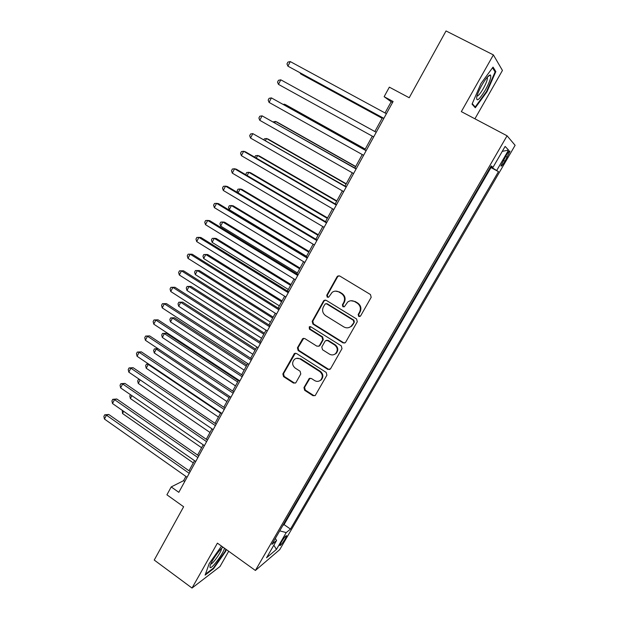 <?xml version="1.0" encoding="UTF-8"?>
<svg xmlns="http://www.w3.org/2000/svg" width="619" height="619" viewBox="0 0 619 619"><rect width="100%" height="100%" fill="white"/><g stroke="black" fill="none" stroke-linecap="round" stroke-linejoin="round"><path stroke-width="0.93" d="M358.695 316.456L360.583 315.961L371.183 297.337L370.456 294.536L339.738 276.004L337.649 276.082L337.076 276.732L326.747 295.248L327.242 297.174L328.712 297.112L332.171 292.307C334.353 290.837 336.604 290.737 338.926 292.006L341.456 293.553C344.551 295.89 345.309 298.845 343.738 302.428L342.392 304.827L342.887 306.769L344.412 306.676L347.7 302.018C349.936 300.424 352.265 300.292 354.702 301.615L357.264 303.171C360.382 305.531 361.148 308.502 359.554 312.1L358.192 314.498L358.695 316.456M350.888 300.733L355.236 301.53L357.79 303.086C360.908 305.438 361.674 308.409 360.08 311.999L358.718 314.39L359.221 316.34L359.941 316.549M338.957 275.741L337.641 276.708L327.335 295.178L327.822 297.105L328.372 297.298M335.444 291.123L339.491 291.951L342.021 293.491C345.108 295.82 345.859 298.776 344.288 302.351L342.949 304.734L343.444 306.676L344.071 306.877M285.173 538.963L286.643 535.729C286.017 535.327 284.214 537.509 281.235 542.259L279.773 545.486C280.415 545.865 282.218 543.691 285.173 538.963M303.96 387.571L304.656 390.31L312.974 395.696L315.226 395.533L326.902 375.184L326.198 372.421L296.478 353.472L294.365 353.573L282.86 373.915L283.548 376.631L293.452 383.053L295.627 382.929L296.029 382.434L300.788 373.969L300.091 371.23L295.147 368.05C292.067 365.28 291.851 362.37 294.489 359.322C296.292 357.999 298.196 357.906 300.192 359.043L319.737 371.532C322.785 374.201 323.072 377.072 320.619 380.143C318.754 381.637 316.75 381.776 314.614 380.569L311.357 378.472L309.144 378.611L303.96 387.571L304.587 387.324L305.283 390.055L313.578 395.433L315.025 395.696M474.912 118.802L502.442 70.434L493.389 54.905L446.036 30.95L409.205 97.74L389.343 87.155L384.136 96.696L393.096 101.508L178.814 492.329L171.215 486.921L166.913 494.805L183.626 506.752L154.232 560.048L192.022 588.05L220 566.532L228.697 551.266M493.389 54.905L461.333 111.621L507.069 135.801L255.392 570.47L217.408 543.142L192.022 588.05M342.996 342.856L345.255 342.694L345.665 342.191L357.287 321.756L356.575 318.971L326.167 300.3L324.07 300.393L323.536 301.004L312.2 321.315L312.904 324.062L342.996 342.856L344.829 342.972M341.998 348.644L330.523 368.816L327.884 369.45L298.134 350.516L297.437 347.785L302.691 338.663L304.803 338.562L316.866 346.176L319.04 346.044L319.481 345.518L322.7 339.792L322.004 337.038L309.399 329.138L309.26 326.817L310.73 326.747L341.286 345.866L341.998 348.644M505.924 155.887L500.926 165.846C501.15 166.805 502.496 165.265 504.965 161.219L509.963 151.26C509.746 150.278 508.4 151.825 505.924 155.887M507.069 135.801L515.116 145.31L279.726 549.649L255.392 570.47M282.736 525.663L284.059 524.61L290.481 529.09L498.465 171.625L490.643 166.805M290.481 529.09L286.218 532.588L276.445 549.409L266.541 557.789L276.561 540.511L271.927 544.318L491.169 165.892L493.003 167.331L505.135 146.417L508.563 150.069L496.794 170.318M284.059 524.61L490.975 167.571L490.434 167.153M185.901 476.421L183.564 480.684L171.215 486.921M384.136 96.696L391.169 101.771L385.041 112.96M382.441 117.695L374.859 131.537M372.321 136.165L364.815 149.868M362.247 154.549L354.857 168.035M352.257 172.778L344.992 186.056M342.353 190.861L335.196 203.922M332.535 208.789L325.493 221.641M322.793 226.562L315.86 239.213M313.137 244.188L306.312 256.645M303.558 261.675L296.841 273.923M294.056 279.007L287.456 291.069M284.639 296.207L278.14 308.069M275.293 313.26L268.901 324.936M266.031 330.175L259.732 341.665M256.839 346.95L250.641 358.254M247.716 363.593L241.627 374.712M238.671 380.097L232.674 391.046M229.703 396.477L223.799 407.24M220.805 412.718L215.002 423.311M211.969 428.835L206.266 439.258M203.21 444.821L197.6 455.073M194.521 460.683L188.996 470.765M392.547 102.506L391.169 101.771M184.741 481.52L183.564 480.684M490.975 167.571L498.465 171.625M490.937 166.294L493.003 167.331M276.561 540.511L275.362 538.383M279.726 530.854L286.218 532.588M502.257 151.369L508.563 150.069M276.445 549.409L273.838 545.207M480.924 83.588L472.042 104.139L475.307 107.768L486.998 91.728L495.842 71.611L493.034 67.1L480.924 83.588M221.509 546.097L209.176 563.615L205.106 575.128L213.478 568.753L225.633 551.413L226.322 549.556M494.48 70.922L495.842 71.611M486.511 91.48L486.998 91.728M213.013 568.412L213.478 568.753M225.2 551.096L225.633 551.413M325.246 300.022L324.124 300.927L312.812 321.199L313.508 323.938L343.553 342.694M353.82 322.205L353.317 320.255L326.654 303.852L325.176 303.921L323.412 306.854C321.865 310.398 322.615 313.338 325.664 315.675L343.816 326.909C346.331 328.294 348.721 328.124 350.988 326.414L354.354 322.081L353.851 320.139L353.317 320.255M326.081 303.666L327.242 303.774L353.851 320.139M348.768 327.606L351.53 326.283L352.923 324.596L352.389 324.72M354.354 322.081L352.923 324.596M303.705 338.276L298.072 347.615L298.768 350.339L328.472 369.233L329.842 369.504M318.661 346.292L320.077 345.348L323.296 339.638L322.592 336.891L310.018 329.006L309.399 329.138M310.096 326.546L310.018 329.006M329.478 354.13C331.598 355.314 333.602 355.174 335.483 353.704C338.044 350.594 337.773 347.685 334.662 344.976L327.675 340.597L325.478 340.729L325.037 341.262L321.81 346.98L322.514 349.735L329.478 354.13M334.036 354.594L336.047 353.526C338.608 350.416 338.338 347.507 335.235 344.814L334.662 344.976M326.484 340.311L328.256 340.435L335.235 344.814M310.011 378.194L304.587 387.324M319.458 380.917L321.215 379.904C323.667 376.839 323.373 373.977 320.333 371.307L319.737 371.532M296.462 358.362L300.826 358.85L320.333 371.307M295.325 353.178L283.525 373.69L284.206 376.406L294.095 382.813L295.402 383.091M300.726 73.235L300.47 73.731L301.971 74.628L382.132 118.268M300.114 72.895L300.47 73.731L382.171 118.198M383.857 118.361L287.912 66.163L290.288 61.59L386.411 113.703M383.811 118.438L287.912 66.163L286.968 63.927L287.92 62.101L290.288 61.59M485.412 89.91C489.853 81.7 491.525 76.725 490.434 74.992C488.731 74.953 485.876 78.342 481.868 85.159C479.323 89.709 477.628 93.577 476.769 96.765C476.181 102.421 479.067 100.131 485.412 89.91M476.94 96.154C478.286 96.022 480.414 93.469 483.338 88.494C485.961 83.735 487.331 80.222 487.447 77.971L487.207 77.259M492.523 67.796L495.107 71.928L486.549 91.426L475.214 106.971L472.251 103.659M474.022 106.344L475.214 106.971M223.041 547.196C219.637 549.262 211.133 561.472 210.065 565.867L210.019 567.491C211.272 569.774 223.49 553.432 224.473 548.225M225.881 549.239L225.099 551.382L213.307 568.188L205.446 574.161M210.723 564.087C212.75 564.296 221.95 551.096 221.455 548.72L221.424 548.566M374.866 131.53L293.592 86.853L374.866 131.53M365.249 149.086L286.071 104.959L284.508 104.209L284.152 104.882M365.195 149.179L284.508 104.209L283.301 104.41M355.701 166.496L277.088 122.105L275.486 121.432L274.782 122.771M355.6 166.681L275.486 121.432L273.211 121.881M346.238 183.773L268.174 139.113L266.534 138.524L265.497 140.505M346.091 184.044L266.534 138.524L264.344 138.826L263.934 139.608M278.449 84.362L277.529 82.095L278.473 80.284L280.809 79.828L376.22 132.288L280.809 79.828L278.449 84.362L373.683 136.915M366.169 150.618L271.408 97.91L366.115 150.719M269.072 102.406L268.174 100.116L269.103 98.32L271.408 97.91L269.072 102.406L363.601 155.307M356.204 168.794L262.085 115.846L356.095 168.995M259.763 120.303L258.889 117.989L259.81 116.21L262.085 115.846L259.763 120.303L353.604 173.544M346.323 186.822L252.831 133.634L346.16 187.116M250.533 138.052L249.674 135.723L250.594 133.952L252.831 133.634L250.533 138.052L343.684 191.627M336.852 200.904L259.322 155.988L257.651 155.485L256.281 158.1M336.651 201.268L257.651 155.485L255.492 155.74L254.734 157.195M336.519 204.688L245.464 151.817L243.662 151.276L336.303 205.09M241.379 155.663L240.543 153.303L241.456 151.554L243.662 151.276L241.379 155.663L333.858 209.555M327.536 217.903L250.548 172.732L248.838 172.314L247.143 175.548M327.289 218.36L248.838 172.314L246.71 172.531L245.836 174.202L246.091 174.929M326.801 222.414L236.404 169.227L234.562 168.77L326.538 222.902M232.295 173.127L231.483 170.743L232.388 169.002L234.562 168.77L232.295 173.127L324.108 227.335M318.298 234.771L241.836 189.352L240.095 189.004L238.083 192.857M318.004 235.305L240.095 189.004L237.998 189.182L237.131 190.838L237.75 192.656M317.168 239.994L227.421 186.505L225.533 186.133L316.851 240.574M223.289 190.451L222.5 188.044L223.389 186.319L225.533 186.133L223.289 190.451L314.437 244.969M309.129 251.5L233.201 205.841L231.421 205.57L229.262 209.694L306.498 256.305M308.788 252.119L231.421 205.57L229.347 205.709L228.488 207.35L229.262 209.694M307.612 257.427L218.499 203.636L216.58 203.349L307.241 258.1M214.36 207.628L213.578 205.206L214.468 203.496L216.58 203.349L214.36 207.628L304.85 262.456M300.037 268.097L224.62 222.198L222.809 222.004L220.674 226.097L297.375 272.948M299.65 268.801L222.809 222.004L220.766 222.105L219.915 223.738L220.674 226.097M298.134 274.712L209.655 220.635L207.705 220.426L297.708 275.47M205.493 224.674L204.742 222.229L205.616 220.534L207.705 220.426L205.493 224.674L295.34 279.796M291.015 284.57L216.116 238.431L214.267 238.315L212.147 242.377L288.33 289.468M290.582 285.351L214.267 238.315L212.255 238.377L211.412 239.994L212.147 242.377M288.725 291.858L200.881 237.495L198.892 237.371L288.261 292.71M196.703 241.588L195.968 239.12L196.842 237.433L198.892 237.371L196.703 241.588L285.908 296.996M282.063 300.904L207.667 254.541L205.794 254.502L203.682 258.533L279.355 305.856M281.591 301.77L205.794 254.502L203.806 254.525L202.962 256.134L203.682 258.533M279.401 308.866L192.176 254.223L190.157 254.177L278.89 309.802M187.983 258.363L187.263 255.871L188.13 254.2L190.157 254.177L187.983 258.363L276.561 314.05M273.18 317.121L199.287 270.534L197.384 270.565L195.287 274.557L270.441 322.112M272.662 318.058L197.384 270.565L195.426 270.549L199.287 270.534M195.287 274.557L194.59 272.143L195.426 270.549M270.155 325.733L183.541 270.812L181.483 270.851L269.598 326.755M179.324 274.998L178.628 272.492L179.487 270.836L181.483 270.851L179.324 274.998L267.284 330.972M179.487 270.836L183.541 270.812M264.367 333.208L190.969 286.396L189.035 286.504L186.961 290.473L261.605 338.245M263.81 334.221L189.035 286.504L187.1 286.45L190.969 286.396M186.961 290.473L186.273 288.036L187.1 286.45M260.978 342.462L174.968 287.278L172.887 287.394L260.375 343.568M170.743 291.51L170.063 288.98L170.914 287.34L172.887 287.394L170.743 291.51L258.084 347.754M170.914 287.34L174.968 287.278M255.624 349.162L182.713 302.142L180.748 302.32L178.69 306.258L252.838 354.254M255.02 350.261L180.748 302.32L178.845 302.234L182.713 302.142M178.69 306.258L178.024 303.805L178.845 302.234M251.879 359.059L166.465 303.62L164.352 303.805L251.229 360.25M162.224 307.891L161.567 305.345L162.41 303.712L164.352 303.805L162.224 307.891L248.954 364.398M162.41 303.712L166.465 303.62M246.942 365.001L174.527 317.771L172.531 318.019L170.48 321.926L244.134 370.131M246.3 366.177L172.531 318.019L170.651 317.895L174.527 317.771M170.48 321.926L169.83 319.458L170.651 317.895M242.857 375.524L158.031 319.83L155.88 320.093L242.161 376.793M153.775 324.147L153.133 321.578L153.969 319.961L155.88 320.093L153.775 324.147L239.901 380.909M153.969 319.961L158.031 319.83M238.33 380.724L166.395 333.285L164.368 333.602L162.34 337.479L235.499 385.892M237.65 381.969L164.368 333.602L162.511 333.448L166.395 333.285M162.34 337.479L161.706 334.995L162.511 333.448M233.897 391.858L149.659 335.908L147.484 336.249L233.162 393.204M145.395 340.272L144.761 337.688L145.597 336.078L147.484 336.249L145.395 340.272L230.918 397.29M145.597 336.078L149.659 335.908M229.069 397.638L156.267 349.07L154.255 352.915L226.933 401.538M158.077 348.729L154.441 348.876L158.015 348.683M154.255 352.915L153.636 350.408L154.441 348.876M225.014 408.06L141.356 351.871L139.143 352.281L224.233 409.484M137.07 356.273L136.459 353.666L137.286 352.072L139.143 352.281L137.07 356.273L222.012 413.538M137.286 352.072L141.356 351.871M220.55 413.183L148.235 364.413L146.231 368.235L218.43 417.051M148.931 364.266L146.424 364.189L148.521 363.987M146.231 368.235L145.627 365.713L146.424 364.189M216.201 424.131L133.116 367.701L130.872 368.189L215.381 425.64M128.814 372.151L128.226 369.528L129.046 367.941L130.872 368.189L128.814 372.151L213.176 429.656M129.046 367.941L133.116 367.701M140.142 379.865L138.269 383.44L209.988 432.457M138.269 383.44L137.681 380.902L138.47 379.393L139.19 379.215M138.47 379.393L139.708 379.571M207.458 440.078L124.937 383.416L122.67 383.973L206.591 441.656M120.628 387.904L120.047 385.258L120.86 383.695L122.67 383.973L120.628 387.904L204.409 445.641M120.86 383.695L124.937 383.416M131.87 395.649L130.361 398.535L201.616 447.738M130.361 398.535L129.789 395.982L130.47 394.682M198.784 455.894L116.821 399.007L114.523 399.634L197.879 457.557M112.496 403.534L111.938 400.88L112.743 399.325L114.523 399.634L112.496 403.534L195.712 461.511M112.743 399.325L116.821 399.007M123.668 411.318L122.516 413.515L193.306 462.911M122.516 413.515L122.276 410.343M190.18 471.593L108.766 414.482L106.445 415.179L189.228 473.326M104.433 419.048L103.884 416.378L104.688 414.831L106.445 415.179L104.433 419.048L187.077 477.249M104.688 414.831L108.766 414.482M505.653 156.352L507.286 157.234M503.332 160.336L504.965 161.219M360.08 311.999L359.554 312.1M357.79 303.086L357.264 303.171M355.236 301.53L354.702 301.615M342.949 304.734L342.392 304.827M344.288 302.351L343.738 302.428M342.021 293.491L341.456 293.553M339.491 291.951L338.926 292.006M327.335 295.178L326.747 295.248M337.641 276.708L337.076 276.732M358.718 314.39L358.192 314.498M313.508 323.938L312.904 324.062M312.812 321.199L312.2 321.315M324.124 300.927L323.536 301.004M327.242 303.774L326.654 303.852M328.472 369.233L327.884 369.45M298.768 350.339L298.134 350.516M298.072 347.615L297.437 347.785M302.838 339.073L302.211 339.227M320.077 345.348L319.481 345.518M323.296 339.638L322.7 339.792M322.592 336.891L322.004 337.038M328.256 340.435L327.675 340.597M309.368 378.859L308.757 379.091M300.826 358.85L300.192 359.043M294.095 382.813L293.452 383.053M284.206 376.406L283.548 376.631M283.525 373.69L282.86 373.915M294.551 353.929L293.909 354.114M313.578 395.433L312.974 395.696M305.283 390.055L304.656 390.31M509.476 150.997L509.963 151.26M338.222 276.059L337.649 276.082M324.658 300.316L324.07 300.393M351.53 326.283L350.988 326.414M303.318 338.508L302.691 338.663M319.644 345.882L319.04 346.044M309.871 326.685L309.26 326.817M336.047 353.526L335.483 353.704M309.763 378.379L309.144 378.611M321.215 379.904L320.619 380.143M295.008 353.387L294.365 353.573M487.493 76.942L490.434 74.992M486.867 77.669L487.447 77.971M222.314 547.753L223.196 547.312"/></g></svg>
